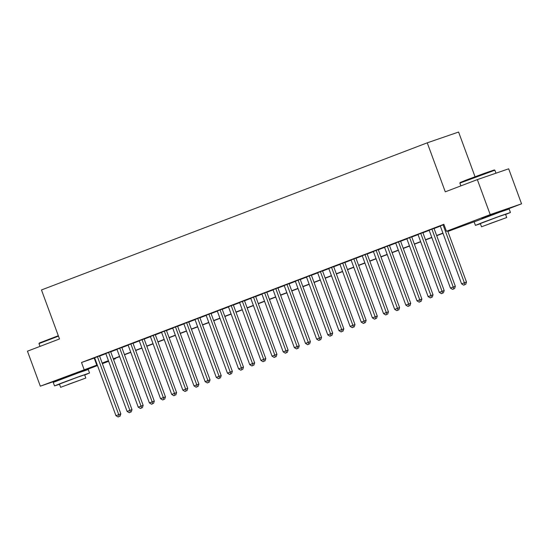 <?xml version="1.0" encoding="UTF-8"?>
<svg xmlns="http://www.w3.org/2000/svg" width="549" height="549" viewBox="0 0 549 549"><rect width="100%" height="100%" fill="white"/><g stroke="black" fill="none" stroke-linecap="round" stroke-linejoin="round"><path stroke-width="0.82" d="M61.001 378.844L80.044 371.838M481.898 218.324L500.942 211.317M475.036 176.737L458.587 132.041L427.252 142.829L41.477 289.954L59.505 338.959L27.45 351.182L40.324 386.18L97.276 364.934M427.252 142.829L445.28 191.827L477.335 179.605L508.676 168.811L521.55 203.816L501.052 211.633M115.276 358.284L115.427 358.703L113.526 359.423M108.647 361.283L102.382 363.678M97.502 365.538L80.161 372.153M99.527 355.924L94.648 357.783M110.678 351.676L105.799 353.529M121.83 347.421L116.944 349.281M132.975 343.173L128.095 345.026M144.126 338.918L139.247 340.771M155.278 334.664L150.392 336.523M166.422 330.416L161.543 332.269M177.574 326.161L172.695 328.021M188.726 321.906L183.846 323.766M199.87 317.658L194.991 319.511M211.022 313.404L206.143 315.263M222.173 309.156L217.294 311.009M233.325 304.901L228.439 306.754M244.47 300.646L239.59 302.506M255.621 296.398L250.742 298.251M266.773 292.143L261.887 294.003M277.918 287.889L273.038 289.748M289.069 283.641L284.19 285.494M300.221 279.386L295.341 281.246M311.372 275.131L306.486 276.991M322.517 270.883L317.638 272.736M333.668 266.629L328.789 268.488M344.82 262.381L339.934 264.234M355.965 258.126L351.086 259.979M367.116 253.871L362.237 255.731M378.268 249.623L373.389 251.476M389.419 245.369L384.533 247.228M400.564 241.114L395.685 242.974M411.716 236.866L406.836 238.719M422.867 232.611L417.981 234.471M434.012 228.363L429.133 230.216M447.792 231.253L459.156 226.922L446.447 231.294L443.873 224.294L81.513 362.491L94.703 357.934M99.582 356.075L105.854 353.68M110.733 351.82L116.999 349.425M121.878 347.565L128.15 345.177M133.03 343.317L139.302 340.922M144.181 339.062L150.447 336.674M155.326 334.808L161.598 332.419M166.477 330.56L172.75 328.165M177.629 326.305L183.894 323.917M188.781 322.05L195.046 319.662M199.925 317.802L206.198 315.407M211.077 313.548L217.349 311.159M222.228 309.3L228.494 306.905M233.373 305.045L239.645 302.657M244.525 300.79L250.797 298.402M255.676 296.542L261.942 294.147M266.821 292.288L273.093 289.899M277.972 288.033L284.245 285.645M289.124 283.785L295.396 281.39M300.276 279.53L306.541 277.142M311.42 275.282L317.693 272.887M322.572 271.028L328.844 268.633M333.723 266.773L339.989 264.385M344.868 262.525L351.14 260.13M356.02 258.27L362.292 255.882M367.171 254.015L373.444 251.627M378.323 249.768L384.588 247.373M389.467 245.513L395.74 243.125M400.619 241.258L406.891 238.87M411.771 237.01L418.036 234.615M422.915 232.755L429.188 230.367M434.067 228.508L440.339 226.113M443.949 224.493L440.284 225.962M477.335 179.605L490.209 214.604L521.55 203.816M61.069 379.036L40.324 386.18M81.513 362.491L84.086 369.491M446.447 231.294L490.209 214.604M102.155 363.074L108.428 360.679M113.307 358.82L119.579 356.425M124.458 354.565L130.724 352.177M135.603 350.317L141.875 347.922M146.755 346.062L153.027 343.674M157.906 341.807L164.172 339.419M169.051 337.56L175.323 335.164M180.202 333.305L186.475 330.917M191.354 329.057L197.619 326.662M202.506 324.802L208.771 322.407M213.65 320.547L219.923 318.159M224.802 316.299L231.074 313.904M235.953 312.045L242.219 309.657M247.098 307.79L253.37 305.402M258.25 303.542L264.522 301.147M269.401 299.287L275.667 296.899M280.546 295.033L286.818 292.644M291.697 290.785L297.97 288.39M302.849 286.53L309.121 284.142M314.001 282.282L320.266 279.887M325.145 278.027L331.418 275.632M336.297 273.773L342.569 271.384M347.448 269.525L353.714 267.13M358.593 265.27L364.865 262.882M369.745 261.015L376.017 258.627M380.896 256.767L387.169 254.372M392.048 252.513L398.313 250.124M403.192 248.258L409.465 245.87M414.344 244.01L420.616 241.615M425.496 239.755L431.761 237.367M436.64 235.507L442.913 233.112M108.496 360.871L102.725 363.074L108.565 361.064M113.506 359.362L115.427 358.703M474.988 221.467L447.86 231.445M442.981 233.304L436.716 235.699M431.837 237.559L425.564 239.947M420.685 241.807L414.413 244.202M409.533 246.062L403.268 248.457M398.389 250.317L392.116 252.705M387.237 254.564L380.965 256.959M376.086 258.819L369.813 261.207M364.934 263.074L358.669 265.462M353.789 267.322L347.517 269.717M342.638 271.577L336.365 273.965M331.486 275.831L325.221 278.219M320.341 280.079L314.069 282.474M309.19 284.334L302.918 286.722M298.038 288.582L291.773 290.977M286.887 292.837L280.621 295.232M275.742 297.091L269.47 299.479M264.591 301.339L258.318 303.734M253.439 305.594L247.174 307.982M242.294 309.849L236.022 312.237M231.143 314.097L224.87 316.492M219.991 318.351L213.726 320.74M208.846 322.599L202.574 324.994M197.695 326.854L191.423 329.249M186.543 331.109L180.271 333.497M175.392 335.357L169.126 337.752M164.247 339.611L157.975 342M153.096 343.866L146.823 346.254M141.944 348.114L135.678 350.509M130.799 352.369L124.527 354.757M119.648 356.624L113.375 359.012M94.215 358.12L96.796 365.119M443.05 224.836L464.372 282.797L461.585 283.86L440.257 225.9M447.655 230.882L466.492 282.069L464.372 282.797L464.838 284.718L463.727 285.144L464.838 284.718M465.689 284.423L466.492 282.069M461.585 283.86L463.727 285.144M459.877 183.092L460.137 182.515L466.89 179.798L484.65 173.23L494.299 169.95L494.875 170.211L459.877 183.092L460.899 185.871M505.602 214.487L510.433 212.497L500.667 215.812L482.345 222.578L475.427 225.378L480.402 223.766M510.433 212.497L509.149 208.997L499.377 212.312L474.144 221.878L475.427 225.378M481.514 226.792L480.334 223.573L498.499 216.683L505.533 214.302L506.72 217.521L481.514 226.792L506.72 217.521M489.207 223.848L502.239 219.168L489.207 223.848M58.469 336.139L38.979 343.612L39.247 343.036L58.318 335.72M84.711 375.015L89.535 373.018L79.77 376.333L61.447 383.106L54.536 385.899L59.505 384.286M89.535 373.018L88.252 369.518L78.48 372.833L53.246 382.399L54.536 385.899M60.616 387.313L59.436 384.094L77.601 377.211L84.635 374.823L85.822 378.041L60.616 387.313L85.822 378.041M68.309 384.369L81.341 379.688L68.309 384.369M38.979 343.612L40.002 346.398M431.898 229.091L453.22 287.052L450.434 288.108L429.112 230.155M433.991 228.295L455.341 286.317L453.22 287.052L453.694 288.966L452.575 289.392L453.694 288.966M454.538 288.678L455.341 286.317M450.434 288.108L452.575 289.392M420.747 233.339L442.075 291.299L439.282 292.363L417.961 234.402M422.84 232.55L444.189 290.572L442.075 291.299L442.542 293.221L441.423 293.646L442.542 293.221M443.386 292.926L444.189 290.572M439.282 292.363L441.423 293.646M409.595 237.593L430.924 295.554L428.138 296.618L406.809 238.657M411.695 236.797L433.037 294.827L430.924 295.554L431.39 297.476L430.279 297.901L431.39 297.476M432.241 297.181L433.037 294.827M428.138 296.618L430.279 297.901M398.45 241.848L419.772 299.802L416.986 300.866L395.664 242.912M400.544 241.052L421.893 299.075L419.772 299.802L420.239 301.724L419.127 302.149L420.239 301.724M421.09 301.435L421.893 299.075M416.986 300.866L419.127 302.149M387.299 246.096L408.621 304.057L405.835 305.12L384.513 247.16M389.392 245.307L410.741 303.329L408.621 304.057L409.094 305.978L407.976 306.404L409.094 305.978M409.938 305.683L410.741 303.329M405.835 305.12L407.976 306.404M376.147 250.351L397.476 308.312L394.69 309.375L373.361 251.415M378.24 249.555L399.59 307.577L397.476 308.312L397.943 310.233L396.831 310.652L397.943 310.233M398.787 309.938L399.59 307.577M394.69 309.375L396.831 310.652M365.003 254.606L386.324 312.559L383.538 313.623L362.21 255.662M367.096 253.81L388.445 311.832L386.324 312.559L386.791 314.481L385.679 314.906L386.791 314.481M387.642 314.193L388.445 311.832M383.538 313.623L385.679 314.906M353.851 258.853L375.173 316.814L372.387 317.878L351.065 259.917M355.944 258.064L377.293 316.087L375.173 316.814L375.646 318.736L374.528 319.161L375.646 318.736M376.49 318.441L377.293 316.087M372.387 317.878L374.528 319.161M342.7 263.108L364.028 321.069L361.235 322.133L339.913 264.172M344.793 262.312L366.142 320.335L364.028 321.069L364.495 322.984L363.376 323.409L364.495 322.984M365.339 322.695L366.142 320.335M361.235 322.133L363.376 323.409M331.548 267.356L352.877 325.317L350.09 326.381L328.762 268.42M333.648 266.567L354.99 324.589L352.877 325.317L353.343 327.238L352.232 327.664L353.343 327.238M354.194 326.95L354.99 324.589M350.09 326.381L352.232 327.664M320.403 271.611L341.725 329.572L338.939 330.635L317.617 272.675M322.496 270.822L343.846 328.844L341.725 329.572L342.192 331.493L341.08 331.919L342.192 331.493M343.043 331.198L343.846 328.844M338.939 330.635L341.08 331.919M309.252 275.866L330.573 333.819L327.787 334.883L306.466 276.929M311.345 275.07L332.694 333.092L330.573 333.819L331.047 335.741L329.928 336.166L331.047 335.741M331.891 335.453L332.694 333.092M327.787 334.883L329.928 336.166M298.1 280.114L319.429 338.074L316.643 339.138L295.314 281.177M300.193 279.324L321.542 337.347L319.429 338.074L319.895 339.996L318.784 340.421L319.895 339.996M320.74 339.701L321.542 337.347M316.643 339.138L318.784 340.421M286.955 284.368L308.277 342.329L305.491 343.393L284.162 285.432M289.048 283.572L310.398 341.602L308.277 342.329L308.744 344.25L307.632 344.676L308.744 344.25M309.595 343.955L310.398 341.602M305.491 343.393L307.632 344.676M275.804 288.623L297.126 346.577L294.339 347.641L273.018 289.687M277.897 287.827L299.246 345.849L297.126 346.577L297.599 348.498L296.481 348.924L297.599 348.498M298.443 348.21L299.246 345.849M294.339 347.641L296.481 348.924M264.652 292.871L285.981 350.832L283.188 351.895L261.866 293.935M266.745 292.082L288.095 350.104L285.981 350.832L286.448 352.753L285.329 353.179L286.448 352.753M287.292 352.458L288.095 350.104M283.188 351.895L285.329 353.179M253.501 297.126L274.829 355.086L272.043 356.15L250.715 298.189M255.601 296.33L276.943 354.352L274.829 355.086L275.296 357.001L274.184 357.426L275.296 357.001M276.147 356.713L276.943 354.352M272.043 356.15L274.184 357.426M242.356 301.38L263.678 359.334L260.892 360.398L239.57 302.437M244.449 300.584L265.798 358.607L263.678 359.334L264.151 361.256L263.033 361.681L264.151 361.256M264.995 360.968L265.798 358.607M260.892 360.398L263.033 361.681M231.204 305.628L252.533 363.589L249.74 364.653L228.418 306.692M233.298 304.839L254.647 362.862L252.533 363.589L253 365.51L251.881 365.936L253 365.51M253.844 365.215L254.647 362.862M249.74 364.653L251.881 365.936M220.053 309.883L241.382 367.844L238.595 368.901L217.267 310.947M222.146 309.087L243.495 367.109L241.382 367.844L241.848 369.758L240.737 370.184L241.848 369.758M242.699 369.47L243.495 367.109M238.595 368.901L240.737 370.184M208.908 314.131L230.23 372.092L227.444 373.155L206.115 315.195M211.001 313.342L232.351 371.364L230.23 372.092L230.697 374.013L229.585 374.439L230.697 374.013M231.548 373.718L232.351 371.364M227.444 373.155L229.585 374.439M197.757 318.386L219.078 376.346L216.292 377.41L194.97 319.449M199.85 317.59L221.199 375.619L219.078 376.346L219.552 378.268L218.433 378.693L219.552 378.268M220.396 377.973L221.199 375.619M216.292 377.41L218.433 378.693M186.605 322.64L207.934 380.594L205.141 381.658L183.819 323.704M188.698 321.844L210.047 379.867L207.934 380.594L208.4 382.516L207.282 382.941L208.4 382.516M209.244 382.228L210.047 379.867M205.141 381.658L207.282 382.941M175.46 326.888L196.782 384.849L193.996 385.913L172.667 327.952M177.553 326.099L198.903 384.122L196.782 384.849L197.249 386.771L196.137 387.196L197.249 386.771M198.1 386.475L198.903 384.122M193.996 385.913L196.137 387.196M164.309 331.143L185.631 389.104L182.844 390.167L161.523 332.207M166.402 330.347L187.751 388.369L185.631 389.104L186.104 391.025L184.986 391.444L186.104 391.025M186.948 390.73L187.751 388.369M182.844 390.167L184.986 391.444M153.157 335.398L174.486 393.352L171.693 394.415L150.371 336.455M155.25 334.602L176.6 392.624L174.486 393.352L174.953 395.273L173.834 395.699L174.953 395.273M175.797 394.985L176.6 392.624M171.693 394.415L173.834 395.699M142.006 339.646L163.334 397.606L160.548 398.67L139.22 340.709M144.106 338.857L165.448 396.879L163.334 397.606L163.801 399.528L162.689 399.953L163.801 399.528M164.652 399.233L165.448 396.879M160.548 398.67L162.689 399.953M130.861 343.9L152.183 401.861L149.397 402.925L128.075 344.964M132.954 343.104L154.303 401.127L152.183 401.861L152.649 403.776L151.538 404.201L152.649 403.776M153.5 403.488L154.303 401.127M149.397 402.925L151.538 404.201M119.709 348.148L141.031 406.109L138.245 407.173L116.923 349.212M121.803 347.359L143.152 405.382L141.031 406.109L141.505 408.031L140.386 408.456L141.505 408.031M142.349 407.742L143.152 405.382M138.245 407.173L140.386 408.456M108.558 352.403L129.887 410.364L127.1 411.427L105.772 353.467M110.651 351.614L132 409.636L129.887 410.364L130.353 412.285L129.241 412.711L130.353 412.285M131.197 411.99L132 409.636M127.1 411.427L129.241 412.711M97.413 356.658L118.735 414.612L115.949 415.675L94.62 357.722M99.506 355.862L120.855 413.884L118.735 414.612L119.202 416.533L118.09 416.959L119.202 416.533M120.053 416.245L120.855 413.884M115.949 415.675L118.09 416.959M495.973 173.189L494.875 170.217M501.079 211.701L500.873 211.152M482.036 218.708L481.837 218.152M80.181 372.222L79.982 371.673M61.145 379.229L60.939 378.68"/></g></svg>
